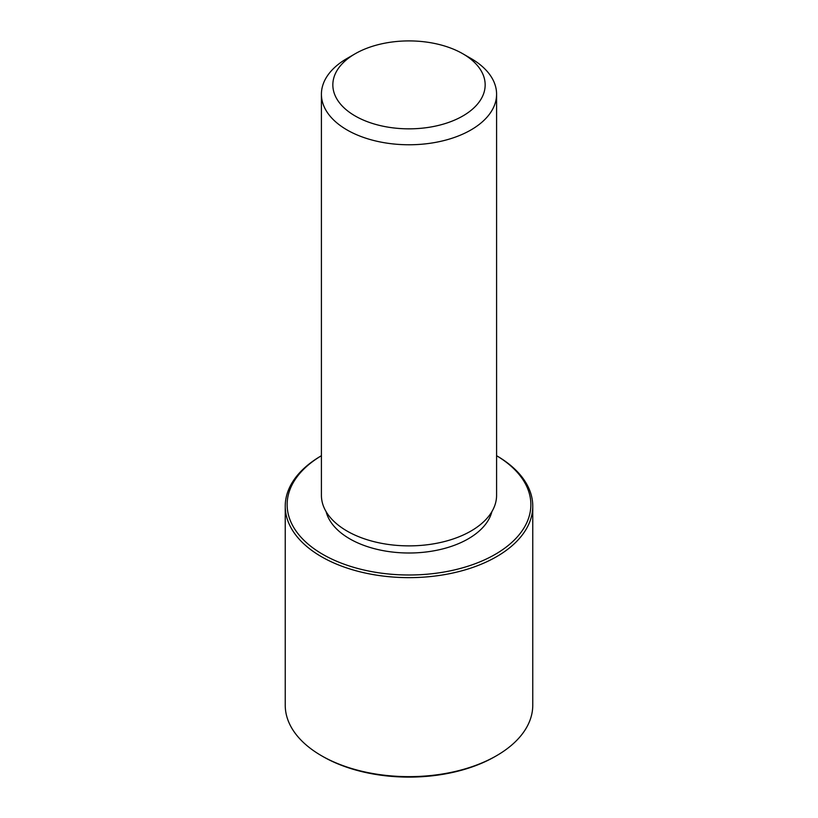 <?xml version="1.0" encoding="UTF-8"?>
<svg xmlns="http://www.w3.org/2000/svg" width="818" height="818" viewBox="0 0 818 818"><rect width="100%" height="100%" fill="white"/><g stroke="black" fill="none" stroke-linecap="round" stroke-linejoin="round"><path stroke-width="1.23" d="M491.894 511.628A83.784 48.374 180 0 1 414.869 552.886A83.784 48.374 180 0 1 328.611 518.254A83.784 48.374 180 0 1 326.106 511.628M462.855 53.783L470.933 58.446A87.587 50.573 180 0 1 493.049 79.96A87.587 50.573 180 0 1 496.587 94.203L496.587 495.309A87.587 50.573 180 0 1 421.454 545.361A87.587 50.573 180 0 1 324.95 509.542A87.587 50.573 180 0 1 321.413 495.309L321.413 94.203A87.587 50.573 180 0 1 347.067 58.446L355.145 53.783A76.166 43.968 180 0 1 462.855 53.783A76.166 43.968 180 0 1 482.078 72.495A76.166 43.968 180 0 1 430.442 127.066A76.166 43.968 180 0 1 335.922 97.25A76.166 43.968 180 0 1 355.145 53.783M496.587 94.203A87.587 50.573 180 0 1 421.454 144.254A87.587 50.573 180 0 1 324.95 108.436A87.587 50.573 180 0 1 321.413 94.203M532.763 506.189A123.763 71.452 180 0 0 527.763 486.076A123.763 71.452 180 0 0 496.587 455.708A121.862 70.358 180 0 1 525.933 484.829A121.862 70.358 180 0 1 443.305 572.15A121.862 70.358 180 0 1 292.067 524.44A121.862 70.358 180 0 1 321.413 455.718A123.763 71.452 180 0 0 285.237 506.189L285.237 705.188A123.763 71.452 180 0 0 290.237 725.31A123.763 71.452 180 0 0 321.484 755.72A123.763 71.452 180 0 0 496.516 755.72A123.763 71.452 180 0 0 532.763 705.188L532.763 506.189A123.763 71.452 180 0 1 426.597 576.915A123.763 71.452 180 0 1 290.237 526.311A123.763 71.452 180 0 1 285.237 506.189M496.516 755.72L495.166 756.497A121.862 70.358 180 0 1 322.834 756.497L321.484 755.72"/></g></svg>
